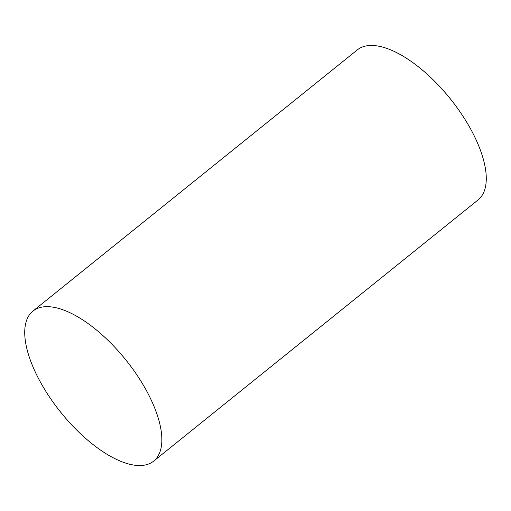 <?xml version="1.0" encoding="UTF-8"?>
<svg xmlns="http://www.w3.org/2000/svg" width="511" height="511" viewBox="0 0 511 511"><rect width="100%" height="100%" fill="white"/><g stroke="black" fill="none" stroke-linecap="round" stroke-linejoin="round"><path stroke-width="0.77" d="M32.902 311.097L357.317 49.893A96.298 41.761 51.2 0 1 377.488 45.971A96.298 41.761 51.2 0 1 462.896 116.112A96.298 41.761 51.2 0 1 478.098 199.903L153.683 461.107A96.298 41.761 51.2 0 1 133.512 465.029A96.298 41.761 51.2 0 1 48.104 394.888A96.298 41.761 51.2 0 1 32.902 311.097A96.298 41.761 51.2 0 1 53.08 307.175A96.298 41.761 51.2 0 1 138.481 377.322A96.298 41.761 51.2 0 1 153.683 461.107"/></g></svg>
